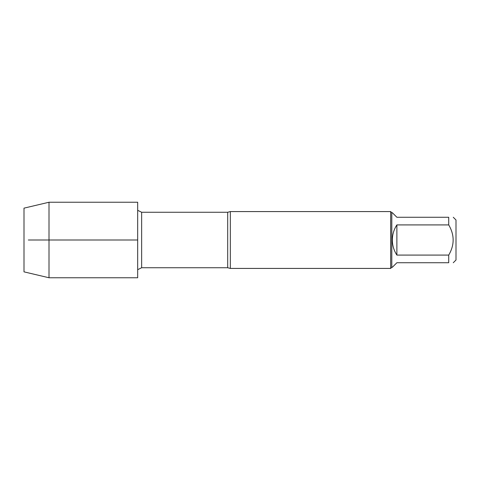 <?xml version="1.0" encoding="UTF-8"?>
<svg xmlns="http://www.w3.org/2000/svg" width="480" height="480" viewBox="0 0 480 480"><rect width="100%" height="100%" fill="white"/><g stroke="black" fill="none" stroke-linecap="round" stroke-linejoin="round"><path stroke-width="0.72" d="M230.334 211.578L230.334 268.422L390.666 268.422L390.666 211.578L230.334 211.578L227.694 212.262L141.642 212.262L141.642 267.738L137.682 269.682M453.27 217.266L456 219.99L456 260.01L453.27 262.734M396.882 262.734L392.334 267.282L391.8 267.282L391.8 212.718L392.334 212.718L396.882 217.266L448.722 217.266C454.614 217.266 454.614 217.266 448.722 217.266L448.722 224.916C454.614 234.972 454.614 245.022 448.722 255.084L448.722 262.734C454.614 262.734 454.614 262.734 448.722 262.734L396.882 262.734M396.882 224.916C393.894 229.5 392.376 234.528 392.334 240C392.376 245.472 393.894 250.5 396.882 255.084L396.882 224.916L448.722 224.916M396.882 255.084L448.722 255.084M49.008 240L49.008 277.758L137.682 277.758L137.682 202.242L49.008 202.242L49.008 240M49.008 277.758L24 271.854L24 208.146L49.008 202.242M28.332 240L137.682 240L28.332 240M230.334 268.422L227.694 267.738L227.694 212.262M227.694 267.738L141.642 267.738M141.642 212.262L137.682 210.318M391.8 212.718L390.666 211.578M391.8 267.282L390.666 268.422"/></g></svg>
